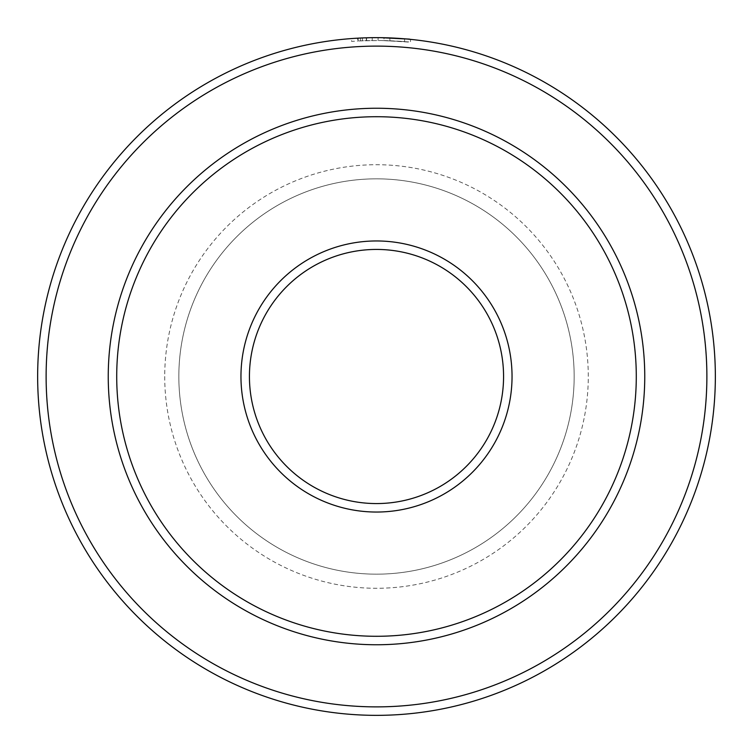 <?xml version="1.0" encoding="UTF-8"?>
<svg xmlns="http://www.w3.org/2000/svg" width="753" height="753" viewBox="0 0 753 753"><rect width="100%" height="100%" fill="white"/><g stroke="black" fill="none" stroke-linecap="round" stroke-linejoin="round"><path stroke-width="0.56" stroke-dasharray="3.77 2.82" d="M372.208 37.678L372.208 40.502L366.325 40.624A336.026 336.026 0 0 0 360.433 40.86L381.046 40.502L362.438 40.766L362.438 37.942L357.496 38.187L357.487 41.01L372.208 40.502L372.208 37.678L362.409 37.942L378.1 37.65L360.433 38.026A338.85 338.85 0 0 1 366.325 37.801L370.372 37.706M359.896 38.055L381.046 37.678L354.447 38.365M383.983 40.558A336.026 336.026 0 0 1 389.875 40.737C411.251 41.848 408.314 41.773 381.046 40.502C418.15 42.432 419.129 42.45 383.983 40.558L383.983 37.735L410.489 39.363L410.489 42.196L383.983 40.558L383.983 37.735A338.85 338.85 0 0 1 389.875 37.914C411.251 39.015 408.305 38.94 381.046 37.678M366.325 40.624L366.325 37.801M378.1 40.474L378.1 37.65L378.1 40.474M240.96 376.5A135.54 135.54 0 0 0 376.5 512.04A135.54 135.54 0 0 0 512.04 376.5A135.54 135.54 0 0 0 376.5 240.96A135.54 135.54 0 0 0 240.96 376.5M503.569 376.5A127.069 127.069 0 0 1 376.5 503.569A127.069 127.069 0 0 1 249.431 376.5A127.069 127.069 0 0 1 376.5 249.431A127.069 127.069 0 0 1 503.569 376.5M46.121 376.5A330.379 330.379 0 0 1 376.5 46.121A330.379 330.379 0 0 1 706.879 376.5A330.379 330.379 0 0 1 376.5 706.879A330.379 330.379 0 0 1 46.121 376.5M715.35 376.5A338.85 338.85 0 0 0 376.5 37.65A338.85 338.85 0 0 0 37.65 376.5A338.85 338.85 0 0 0 376.5 715.35A338.85 338.85 0 0 0 715.35 376.5M164.719 376.5A211.781 211.781 0 0 0 376.5 588.281A211.781 211.781 0 0 0 588.281 376.5A211.781 211.781 0 0 0 376.5 164.719A211.781 211.781 0 0 0 164.719 376.5M574.163 376.5A197.662 197.662 0 0 1 376.5 574.163A197.662 197.662 0 0 1 178.838 376.5A197.662 197.662 0 0 1 376.5 178.838A197.662 197.662 0 0 1 574.163 376.5A197.662 197.662 0 0 1 376.5 574.163A197.662 197.662 0 0 1 178.838 376.5A197.662 197.662 0 0 1 376.5 178.838A197.662 197.662 0 0 1 574.163 376.5M358.249 38.139L358.249 40.973L351.604 41.396L351.604 38.563L358.249 38.139L362.438 37.942L362.409 40.766M389.875 40.737L404.596 41.65L404.596 38.817L389.875 37.914L389.875 40.737L389.875 37.914M108.244 376.5A268.256 268.256 0 0 1 376.5 108.244A268.256 268.256 0 0 1 644.756 376.5A268.256 268.256 0 0 1 376.5 644.756A268.256 268.256 0 0 1 108.244 376.5M366.598 40.615L366.598 37.791M360.433 40.86L360.433 38.026"/><path stroke-width="1.13" d="M357.487 38.187L359.896 38.055M383.983 37.735C419.129 39.617 418.15 39.598 381.046 37.678M636.285 376.5A259.785 259.785 0 0 0 376.5 116.715A259.785 259.785 0 0 0 116.715 376.5A259.785 259.785 0 0 0 376.5 636.285A259.785 259.785 0 0 0 636.285 376.5M108.244 376.5A268.256 268.256 0 0 1 376.5 108.244A268.256 268.256 0 0 1 644.756 376.5A268.256 268.256 0 0 1 376.5 644.756A268.256 268.256 0 0 1 108.244 376.5M512.04 376.5A135.54 135.54 0 0 1 376.5 512.04A135.54 135.54 0 0 1 240.96 376.5A135.54 135.54 0 0 1 376.5 240.96A135.54 135.54 0 0 1 512.04 376.5M249.431 376.5A127.069 127.069 0 0 0 376.5 503.569A127.069 127.069 0 0 0 503.569 376.5A127.069 127.069 0 0 0 376.5 249.431A127.069 127.069 0 0 0 249.431 376.5M706.879 376.5A330.379 330.379 0 0 0 376.5 46.121A330.379 330.379 0 0 0 46.121 376.5A330.379 330.379 0 0 0 376.5 706.879A330.379 330.379 0 0 0 706.879 376.5M37.65 376.5A338.85 338.85 0 0 1 376.5 37.65A338.85 338.85 0 0 1 715.35 376.5A338.85 338.85 0 0 1 376.5 715.35A338.85 338.85 0 0 1 37.65 376.5M354.447 38.365L351.604 38.563M370.372 37.706L372.208 37.678"/></g></svg>
